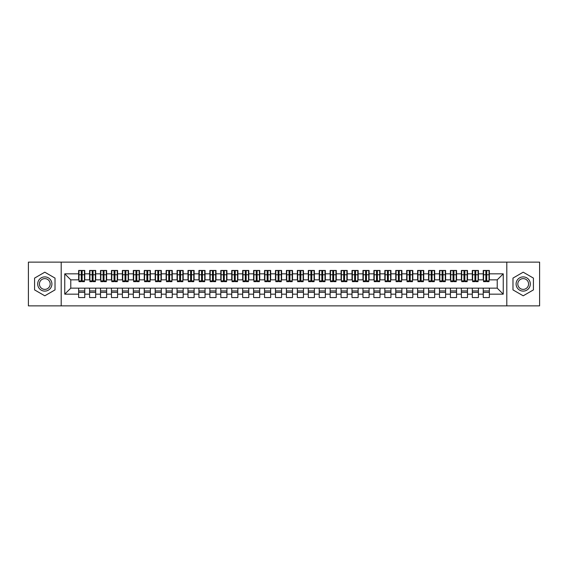 <?xml version="1.0" encoding="UTF-8"?>
<svg xmlns="http://www.w3.org/2000/svg" width="568" height="568" viewBox="0 0 568 568"><rect width="100%" height="100%" fill="white"/><g stroke="black" fill="none" stroke-linecap="round" stroke-linejoin="round"><path stroke-width="0.85" d="M506.798 305.868L539.6 305.868L539.6 262.132L506.798 262.132L506.798 305.868L61.202 305.868L61.202 262.132L28.4 262.132L28.4 305.868L61.202 305.868M485.853 277.056L486.733 277.056L485.853 277.056M489.353 290.944L483.233 290.944M483.233 292.364L489.353 292.364M474.919 277.056L475.792 277.056L474.919 277.056M478.419 290.944L472.299 290.944M472.299 292.364L478.419 292.364M463.985 277.056L464.858 277.056L463.985 277.056M467.485 290.944L461.365 290.944M461.365 292.364L467.485 292.364M453.051 277.056L453.924 277.056L453.051 277.056M456.551 290.944L450.424 290.944M450.424 292.364L456.551 292.364M442.117 277.056L442.99 277.056L442.117 277.056M445.617 290.944L439.49 290.944M439.49 292.364L445.617 292.364M431.183 277.056L432.056 277.056L431.183 277.056M434.683 290.944L428.556 290.944M428.556 292.364L434.683 292.364M420.249 277.056L421.122 277.056L420.249 277.056M423.749 290.944L417.622 290.944M417.622 292.364L423.749 292.364M409.315 277.056L410.188 277.056L409.315 277.056M412.808 290.944L406.688 290.944M406.688 292.364L412.808 292.364M398.381 277.056L399.254 277.056L398.381 277.056M401.874 290.944L395.754 290.944M395.754 292.364L401.874 292.364M387.44 277.056L388.32 277.056L387.44 277.056M390.94 290.944L384.82 290.944M384.82 292.364L390.94 292.364M376.506 277.056L377.386 277.056L376.506 277.056M380.006 290.944L373.886 290.944M373.886 292.364L380.006 292.364M365.572 277.056L366.445 277.056L365.572 277.056M369.072 290.944L362.952 290.944M362.952 292.364L369.072 292.364M354.638 277.056L355.511 277.056L354.638 277.056M358.138 290.944L352.011 290.944M352.011 292.364L358.138 292.364M343.704 277.056L344.577 277.056L343.704 277.056M347.204 290.944L341.077 290.944M341.077 292.364L347.204 292.364M332.77 277.056L333.643 277.056L332.77 277.056M336.27 290.944L330.143 290.944M330.143 292.364L336.27 292.364M321.836 277.056L322.709 277.056L321.836 277.056M325.336 290.944L319.209 290.944M319.209 292.364L325.336 292.364M310.902 277.056L311.775 277.056L310.902 277.056M314.395 290.944L308.275 290.944M308.275 292.364L314.395 292.364M299.968 277.056L300.841 277.056L299.968 277.056M303.461 290.944L297.341 290.944M297.341 292.364L303.461 292.364M289.027 277.056L289.907 277.056L289.027 277.056M292.527 290.944L286.407 290.944M286.407 292.364L292.527 292.364M278.093 277.056L278.973 277.056L278.093 277.056M281.593 290.944L275.473 290.944M275.473 292.364L281.593 292.364M267.159 277.056L268.032 277.056L267.159 277.056M270.659 290.944L264.539 290.944M264.539 292.364L270.659 292.364M256.225 277.056L257.098 277.056L256.225 277.056M259.725 290.944L253.605 290.944M253.605 292.364L259.725 292.364M245.291 277.056L246.164 277.056L245.291 277.056M248.791 290.944L242.664 290.944M242.664 292.364L248.791 292.364M234.357 277.056L235.23 277.056L234.357 277.056M237.857 290.944L231.73 290.944M231.73 292.364L237.857 292.364M223.423 277.056L224.296 277.056L223.423 277.056M226.923 290.944L220.796 290.944M220.796 292.364L226.923 292.364M212.489 277.056L213.362 277.056L212.489 277.056M215.989 290.944L209.862 290.944M209.862 292.364L215.989 292.364M201.555 277.056L202.428 277.056L201.555 277.056M205.048 290.944L198.928 290.944M198.928 292.364L205.048 292.364M190.614 277.056L191.494 277.056L190.614 277.056M194.114 290.944L187.994 290.944M187.994 292.364L194.114 292.364M179.68 277.056L180.56 277.056L179.68 277.056M183.18 290.944L177.06 290.944M177.06 292.364L183.18 292.364M168.746 277.056L169.619 277.056L168.746 277.056M172.246 290.944L166.126 290.944M166.126 292.364L172.246 292.364M157.812 277.056L158.685 277.056L157.812 277.056M161.312 290.944L155.192 290.944M155.192 292.364L161.312 292.364M146.878 277.056L147.751 277.056L146.878 277.056M150.378 290.944L144.251 290.944M144.251 292.364L150.378 292.364M135.944 277.056L136.817 277.056L135.944 277.056M139.444 290.944L133.317 290.944M133.317 292.364L139.444 292.364M125.01 277.056L125.883 277.056L125.01 277.056M128.51 290.944L122.383 290.944M122.383 292.364L128.51 292.364M114.076 277.056L114.949 277.056L114.076 277.056M117.576 290.944L111.449 290.944M111.449 292.364L117.576 292.364M103.142 277.056L104.015 277.056L103.142 277.056M106.635 290.944L100.515 290.944M100.515 292.364L106.635 292.364M92.208 277.056L93.081 277.056L92.208 277.056M95.701 290.944L89.581 290.944M89.581 292.364L95.701 292.364M506.798 262.132L61.202 262.132M78.973 279.846L70.773 279.846L64.759 273.833L64.759 294.167L78.647 294.167L78.647 297.561L84.767 297.561L84.767 294.167L89.581 294.167L89.581 297.561L95.701 297.561L95.701 294.167L100.515 294.167L100.515 297.561L106.635 297.561L106.635 294.167L111.449 294.167L111.449 297.561L117.576 297.561L117.576 294.167L122.383 294.167L122.383 297.561L128.51 297.561L128.51 294.167L133.317 294.167L133.317 297.561L139.444 297.561L139.444 294.167L144.251 294.167L144.251 297.561L150.378 297.561L150.378 294.167L155.192 294.167L155.192 297.561L161.312 297.561L161.312 294.167L166.126 294.167L166.126 297.561L172.246 297.561L172.246 294.167L177.06 294.167L177.06 297.561L183.18 297.561L183.18 294.167L187.994 294.167L187.994 297.561L194.114 297.561L194.114 294.167L198.928 294.167L198.928 297.561L205.048 297.561L205.048 294.167L209.862 294.167L209.862 297.561L215.989 297.561L215.989 294.167L220.796 294.167L220.796 297.561L226.923 297.561L226.923 294.167L231.73 294.167L231.73 297.561L237.857 297.561L237.857 294.167L242.664 294.167L242.664 297.561L248.791 297.561L248.791 294.167L253.605 294.167L253.605 297.561L259.725 297.561L259.725 294.167L264.539 294.167L264.539 297.561L270.659 297.561L270.659 294.167L275.473 294.167L275.473 297.561L281.593 297.561L281.593 294.167L286.407 294.167L286.407 297.561L292.527 297.561L292.527 294.167L297.341 294.167L297.341 297.561L303.461 297.561L303.461 294.167L308.275 294.167L308.275 297.561L314.395 297.561L314.395 294.167L319.209 294.167L319.209 297.561L325.336 297.561L325.336 294.167L330.143 294.167L330.143 297.561L336.27 297.561L336.27 294.167L341.077 294.167L341.077 297.561L347.204 297.561L347.204 294.167L352.011 294.167L352.011 297.561L358.138 297.561L358.138 294.167L362.952 294.167L362.952 297.561L369.072 297.561L369.072 294.167L373.886 294.167L373.886 297.561L380.006 297.561L380.006 294.167L384.82 294.167L384.82 297.561L390.94 297.561L390.94 294.167L395.754 294.167L395.754 297.561L401.874 297.561L401.874 294.167L406.688 294.167L406.688 297.561L412.808 297.561L412.808 294.167L417.622 294.167L417.622 297.561L423.749 297.561L423.749 294.167L428.556 294.167L428.556 297.561L434.683 297.561L434.683 294.167L439.49 294.167L439.49 297.561L445.617 297.561L445.617 294.167L450.424 294.167L450.424 297.561L456.551 297.561L456.551 294.167L461.365 294.167L461.365 297.561L467.485 297.561L467.485 294.167L472.299 294.167L472.299 297.561L478.419 297.561L478.419 294.167L483.233 294.167L483.233 297.561L489.353 297.561L489.353 288.154L497.227 288.154L497.227 279.846L489.027 279.846M64.759 273.833L78.647 273.833L78.647 279.846M497.227 279.846L503.241 273.833L489.353 273.833L489.353 270.439L483.233 270.439L483.233 273.833L478.419 273.833L478.419 270.439L472.299 270.439L472.299 273.833L467.485 273.833L467.485 270.439L461.365 270.439L461.365 273.833L456.551 273.833L456.551 270.439L450.424 270.439L450.424 273.833L445.617 273.833L445.617 270.439L439.49 270.439L439.49 273.833L434.683 273.833L434.683 270.439L428.556 270.439L428.556 273.833L423.749 273.833L423.749 270.439L417.622 270.439L417.622 273.833L412.808 273.833L412.808 270.439L406.688 270.439L406.688 273.833L401.874 273.833L401.874 270.439L395.754 270.439L395.754 273.833L390.94 273.833L390.94 270.439L384.82 270.439L384.82 273.833L380.006 273.833L380.006 270.439L373.886 270.439L373.886 273.833L369.072 273.833L369.072 270.439L362.952 270.439L362.952 273.833L358.138 273.833L358.138 270.439L352.011 270.439L352.011 273.833L347.204 273.833L347.204 270.439L341.077 270.439L341.077 273.833L336.27 273.833L336.27 270.439L330.143 270.439L330.143 273.833L325.336 273.833L325.336 270.439L319.209 270.439L319.209 273.833L314.395 273.833L314.395 270.439L308.275 270.439L308.275 273.833L303.461 273.833L303.461 270.439L297.341 270.439L297.341 273.833L292.527 273.833L292.527 270.439L286.407 270.439L286.407 273.833L281.593 273.833L281.593 270.439L275.473 270.439L275.473 273.833L270.659 273.833L270.659 270.439L264.539 270.439L264.539 273.833L259.725 273.833L259.725 270.439L253.605 270.439L253.605 273.833L248.791 273.833L248.791 270.439L242.664 270.439L242.664 273.833L237.857 273.833L237.857 270.439L231.73 270.439L231.73 273.833L226.923 273.833L226.923 270.439L220.796 270.439L220.796 273.833L215.989 273.833L215.989 270.439L209.862 270.439L209.862 273.833L205.048 273.833L205.048 270.439L198.928 270.439L198.928 273.833L194.114 273.833L194.114 270.439L187.994 270.439L187.994 273.833L183.18 273.833L183.18 270.439L177.06 270.439L177.06 273.833L172.246 273.833L172.246 270.439L166.126 270.439L166.126 273.833L161.312 273.833L161.312 270.439L155.192 270.439L155.192 273.833L150.378 273.833L150.378 270.439L144.251 270.439L144.251 273.833L139.444 273.833L139.444 270.439L133.317 270.439L133.317 273.833L128.51 273.833L128.51 270.439L122.383 270.439L122.383 273.833L117.576 273.833L117.576 270.439L111.449 270.439L111.449 273.833L106.635 273.833L106.635 270.439L100.515 270.439L100.515 273.833L95.701 273.833L95.701 270.439L89.581 270.439L89.581 273.833L84.767 273.833L84.767 270.439L78.647 270.439L78.647 273.833M503.241 273.833L503.241 294.167L489.353 294.167M478.419 294.167L478.419 288.154L489.353 288.154M483.233 294.167L483.233 288.154M489.353 273.833L489.353 279.846M467.485 294.167L467.485 288.154L478.419 288.154M472.299 294.167L472.299 288.154M483.233 273.833L483.233 279.846L478.093 279.846M478.419 273.833L478.419 279.846M456.551 294.167L456.551 288.154L467.485 288.154M461.365 294.167L461.365 288.154M472.299 273.833L472.299 279.846L467.159 279.846M467.485 273.833L467.485 279.846M445.617 294.167L445.617 288.154L456.551 288.154M450.424 294.167L450.424 288.154M461.365 273.833L461.365 279.846L456.225 279.846M456.551 273.833L456.551 279.846M434.683 294.167L434.683 288.154L445.617 288.154M439.49 294.167L439.49 288.154M450.424 273.833L450.424 279.846L445.291 279.846M445.617 273.833L445.617 279.846M423.749 294.167L423.749 288.154L434.683 288.154M428.556 294.167L428.556 288.154M439.49 273.833L439.49 279.846L434.35 279.846M434.683 273.833L434.683 279.846M412.808 294.167L412.808 288.154L423.749 288.154M417.622 294.167L417.622 288.154M428.556 273.833L428.556 279.846L423.416 279.846M423.749 273.833L423.749 279.846M401.874 294.167L401.874 288.154L412.808 288.154M406.688 294.167L406.688 288.154M417.622 273.833L417.622 279.846L412.482 279.846M412.808 273.833L412.808 279.846M390.94 294.167L390.94 288.154L401.874 288.154M395.754 294.167L395.754 288.154M406.688 273.833L406.688 279.846L401.548 279.846M401.874 273.833L401.874 279.846M380.006 294.167L380.006 288.154L390.94 288.154M384.82 294.167L384.82 288.154M395.754 273.833L395.754 279.846L390.614 279.846M390.94 273.833L390.94 279.846M369.072 294.167L369.072 288.154L380.006 288.154M373.886 294.167L373.886 288.154M384.82 273.833L384.82 279.846L379.68 279.846M380.006 273.833L380.006 279.846M358.138 294.167L358.138 288.154L369.072 288.154M362.952 294.167L362.952 288.154M373.886 273.833L373.886 279.846L368.746 279.846M369.072 273.833L369.072 279.846M347.204 294.167L347.204 288.154L358.138 288.154M352.011 294.167L352.011 288.154M362.952 273.833L362.952 279.846L357.812 279.846M358.138 273.833L358.138 279.846M336.27 294.167L336.27 288.154L347.204 288.154M341.077 294.167L341.077 288.154M352.011 273.833L352.011 279.846L346.878 279.846M347.204 273.833L347.204 279.846M325.336 294.167L325.336 288.154L336.27 288.154M330.143 294.167L330.143 288.154M341.077 273.833L341.077 279.846L335.944 279.846M336.27 273.833L336.27 279.846M314.395 294.167L314.395 288.154L325.336 288.154M319.209 294.167L319.209 288.154M330.143 273.833L330.143 279.846L325.002 279.846M325.336 273.833L325.336 279.846M303.461 294.167L303.461 288.154L314.395 288.154M308.275 294.167L308.275 288.154M319.209 273.833L319.209 279.846L314.069 279.846M314.395 273.833L314.395 279.846M292.527 294.167L292.527 288.154L303.461 288.154M297.341 294.167L297.341 288.154M308.275 273.833L308.275 279.846L303.135 279.846M303.461 273.833L303.461 279.846M281.593 294.167L281.593 288.154L292.527 288.154M286.407 294.167L286.407 288.154M297.341 273.833L297.341 279.846L292.2 279.846M292.527 273.833L292.527 279.846M270.659 294.167L270.659 288.154L281.593 288.154M275.473 294.167L275.473 288.154M286.407 273.833L286.407 279.846L281.266 279.846M281.593 273.833L281.593 279.846M259.725 294.167L259.725 288.154L270.659 288.154M264.539 294.167L264.539 288.154M275.473 273.833L275.473 279.846L270.332 279.846M270.659 273.833L270.659 279.846M248.791 294.167L248.791 288.154L259.725 288.154M253.605 294.167L253.605 288.154M264.539 273.833L264.539 279.846L259.399 279.846M259.725 273.833L259.725 279.846M237.857 294.167L237.857 288.154L248.791 288.154M242.664 294.167L242.664 288.154M253.605 273.833L253.605 279.846L248.464 279.846M248.791 273.833L248.791 279.846M226.923 294.167L226.923 288.154L237.857 288.154M231.73 294.167L231.73 288.154M242.664 273.833L242.664 279.846L237.53 279.846M237.857 273.833L237.857 279.846M215.989 294.167L215.989 288.154L226.923 288.154M220.796 294.167L220.796 288.154M231.73 273.833L231.73 279.846L226.589 279.846M226.923 273.833L226.923 279.846M205.048 294.167L205.048 288.154L215.989 288.154M209.862 294.167L209.862 288.154M220.796 273.833L220.796 279.846L215.655 279.846M215.989 273.833L215.989 279.846M194.114 294.167L194.114 288.154L205.048 288.154M198.928 294.167L198.928 288.154M209.862 273.833L209.862 279.846L204.721 279.846M205.048 273.833L205.048 279.846M183.18 294.167L183.18 288.154L194.114 288.154M187.994 294.167L187.994 288.154M198.928 273.833L198.928 279.846L193.787 279.846M194.114 273.833L194.114 279.846M172.246 294.167L172.246 288.154L183.18 288.154M177.06 294.167L177.06 288.154M187.994 273.833L187.994 279.846L182.853 279.846M183.18 273.833L183.18 279.846M161.312 294.167L161.312 288.154L172.246 288.154M166.126 294.167L166.126 288.154M177.06 273.833L177.06 279.846L171.919 279.846M172.246 273.833L172.246 279.846M150.378 294.167L150.378 288.154L161.312 288.154M155.192 294.167L155.192 288.154M166.126 273.833L166.126 279.846L160.985 279.846M161.312 273.833L161.312 279.846M139.444 294.167L139.444 288.154L150.378 288.154M144.251 294.167L144.251 288.154M155.192 273.833L155.192 279.846L150.051 279.846M150.378 273.833L150.378 279.846M128.51 294.167L128.51 288.154L139.444 288.154M133.317 294.167L133.317 288.154M144.251 273.833L144.251 279.846L139.117 279.846M139.444 273.833L139.444 279.846M117.576 294.167L117.576 288.154L128.51 288.154M122.383 294.167L122.383 288.154M133.317 273.833L133.317 279.846L128.176 279.846M128.51 273.833L128.51 279.846M106.635 294.167L106.635 288.154L117.576 288.154M111.449 294.167L111.449 288.154M122.383 273.833L122.383 279.846L117.242 279.846M117.576 273.833L117.576 279.846M95.701 294.167L95.701 288.154L106.635 288.154M100.515 294.167L100.515 288.154M111.449 273.833L111.449 279.846L106.308 279.846M106.635 273.833L106.635 279.846M84.767 294.167L84.767 288.154L95.701 288.154M89.581 294.167L89.581 288.154M100.515 273.833L100.515 279.846L95.374 279.846M95.701 273.833L95.701 279.846M81.267 277.056L82.147 277.056L81.267 277.056M84.767 290.944L78.647 290.944M78.647 292.364L84.767 292.364M64.759 294.167L70.773 288.154L84.767 288.154M78.647 294.167L78.647 288.154M89.581 273.833L89.581 279.846L84.44 279.846M84.767 273.833L84.767 279.846M55.025 278.1L44.801 272.193L34.577 278.1L34.577 289.9L44.801 295.807L55.025 289.9L55.025 278.1L55.025 289.9L44.801 295.807L34.577 289.9L34.577 278.1L44.801 272.193L55.025 278.1M512.975 278.1L512.975 289.9L523.199 295.807L533.423 289.9L533.423 278.1L523.199 272.193L512.975 278.1L523.199 272.193L533.423 278.1L533.423 289.9L523.199 295.807L512.975 289.9L512.975 278.1M70.773 279.846L70.773 288.154M503.241 294.167L497.227 288.154M78.973 270.553L84.44 270.553L78.973 270.553L78.973 281.65L81.267 281.65L81.267 270.595L84.44 270.609L84.44 281.65L82.147 281.65L82.147 270.609M81.267 272.015L82.147 272.015M81.267 280.727L82.147 280.727M82.147 279.357L81.267 279.357M81.267 278.817L82.147 278.817M89.907 270.553L95.374 270.553L89.907 270.553L89.907 281.65L92.208 281.65L92.208 270.595L95.374 270.609L95.374 281.65L93.081 281.65L93.081 270.609M92.208 272.015L93.081 272.015M92.208 280.727L93.081 280.727M93.081 279.357L92.208 279.357M92.208 278.817L93.081 278.817M100.841 270.553L106.308 270.553L100.841 270.553L100.841 281.65L103.142 281.65L103.142 270.595L106.308 270.609L106.308 281.65L104.015 281.65L104.015 270.609M103.142 272.015L104.015 272.015M103.142 280.727L104.015 280.727M104.015 279.357L103.142 279.357M103.142 278.817L104.015 278.817M111.775 270.553L117.242 270.553L111.775 270.553L111.775 281.65L114.076 281.65L114.076 270.595L117.242 270.609L117.242 281.65L114.949 281.65L114.949 270.609M114.076 272.015L114.949 272.015M114.076 280.727L114.949 280.727M114.949 279.357L114.076 279.357M114.076 278.817L114.949 278.817M122.709 270.553L128.176 270.553L122.709 270.553L122.709 281.65L125.01 281.65L125.01 270.595L128.176 270.609L128.176 281.65L125.883 281.65L125.883 270.609M125.01 272.015L125.883 272.015M125.01 280.727L125.883 280.727M125.883 279.357L125.01 279.357M125.01 278.817L125.883 278.817M44.801 276.893A7.107 7.107 0 0 0 37.694 284A7.107 7.107 0 0 0 44.801 291.107A7.107 7.107 0 0 0 51.908 284A7.107 7.107 0 0 0 44.801 276.893M44.801 278.618A5.382 5.382 0 0 0 39.419 284A5.382 5.382 0 0 0 44.801 289.382A5.382 5.382 0 0 0 50.183 284A5.382 5.382 0 0 0 44.801 278.618M523.199 276.893A7.107 7.107 0 0 0 516.092 284A7.107 7.107 0 0 0 523.199 291.107A7.107 7.107 0 0 0 530.306 284A7.107 7.107 0 0 0 523.199 276.893M523.199 278.618A5.382 5.382 0 0 0 517.817 284A5.382 5.382 0 0 0 523.199 289.382A5.382 5.382 0 0 0 528.581 284A5.382 5.382 0 0 0 523.199 278.618M133.65 270.553L139.117 270.553L133.65 270.553L133.65 281.65L135.944 281.65L135.944 270.595L139.117 270.609L139.117 281.65L136.817 281.65L136.817 270.609M135.944 272.015L136.817 272.015M135.944 280.727L136.817 280.727M136.817 279.357L135.944 279.357M135.944 278.817L136.817 278.817M144.584 270.553L150.051 270.553L144.584 270.553L144.584 281.65L146.878 281.65L146.878 270.595L150.051 270.609L150.051 281.65L147.751 281.65L147.751 270.609M146.878 272.015L147.751 272.015M146.878 280.727L147.751 280.727M147.751 279.357L146.878 279.357M146.878 278.817L147.751 278.817M155.518 270.553L160.985 270.553L155.518 270.553L155.518 281.65L157.812 281.65L157.812 270.595L160.985 270.609L160.985 281.65L158.685 281.65L158.685 270.609M157.812 272.015L158.685 272.015M157.812 280.727L158.685 280.727M158.685 279.357L157.812 279.357M157.812 278.817L158.685 278.817M166.452 270.553L171.919 270.553L166.452 270.553L166.452 281.65L168.746 281.65L168.746 270.595L171.919 270.609L171.919 281.65L169.619 281.65L169.619 270.609M168.746 272.015L169.619 272.015M168.746 280.727L169.619 280.727M169.619 279.357L168.746 279.357M168.746 278.817L169.619 278.817M177.386 270.553L182.853 270.553L177.386 270.553L177.386 281.65L179.68 281.65L179.68 270.595L182.853 270.609L182.853 281.65L180.56 281.65L180.56 270.609M179.68 272.015L180.56 272.015M179.68 280.727L180.56 280.727M180.56 279.357L179.68 279.357M179.68 278.817L180.56 278.817M188.32 270.553L193.787 270.553L188.32 270.553L188.32 281.65L190.614 281.65L190.614 270.595L193.787 270.609L193.787 281.65L191.494 281.65L191.494 270.609M190.614 272.015L191.494 272.015M190.614 280.727L191.494 280.727M191.494 279.357L190.614 279.357M190.614 278.817L191.494 278.817M199.254 270.553L204.721 270.553L199.254 270.553L199.254 281.65L201.555 281.65L201.555 270.595L204.721 270.609L204.721 281.65L202.428 281.65L202.428 270.609M201.555 272.015L202.428 272.015M201.555 280.727L202.428 280.727M202.428 279.357L201.555 279.357M201.555 278.817L202.428 278.817M210.188 270.553L215.655 270.553L210.188 270.553L210.188 281.65L212.489 281.65L212.489 270.595L215.655 270.609L215.655 281.65L213.362 281.65L213.362 270.609M212.489 272.015L213.362 272.015M212.489 280.727L213.362 280.727M213.362 279.357L212.489 279.357M212.489 278.817L213.362 278.817M221.122 270.553L226.589 270.553L221.122 270.553L221.122 281.65L223.423 281.65L223.423 270.595L226.589 270.609L226.589 281.65L224.296 281.65L224.296 270.609M223.423 272.015L224.296 272.015M223.423 280.727L224.296 280.727M224.296 279.357L223.423 279.357M223.423 278.817L224.296 278.817M232.056 270.553L237.53 270.553L232.056 270.553L232.056 281.65L234.357 281.65L234.357 270.595L237.53 270.609L237.53 281.65L235.23 281.65L235.23 270.609M234.357 272.015L235.23 272.015M234.357 280.727L235.23 280.727M235.23 279.357L234.357 279.357M234.357 278.817L235.23 278.817M242.997 270.553L248.464 270.553L242.997 270.553L242.997 281.65L245.291 281.65L245.291 270.595L248.464 270.609L248.464 281.65L246.164 281.65L246.164 270.609M245.291 272.015L246.164 272.015M245.291 280.727L246.164 280.727M246.164 279.357L245.291 279.357M245.291 278.817L246.164 278.817M253.931 270.553L259.399 270.553L253.931 270.553L253.931 281.65L256.225 281.65L256.225 270.595L259.399 270.609L259.399 281.65L257.098 281.65L257.098 270.609M256.225 272.015L257.098 272.015M256.225 280.727L257.098 280.727M257.098 279.357L256.225 279.357M256.225 278.817L257.098 278.817M264.865 270.553L270.332 270.553L264.865 270.553L264.865 281.65L267.159 281.65L267.159 270.595L270.332 270.609L270.332 281.65L268.032 281.65L268.032 270.609M267.159 272.015L268.032 272.015M267.159 280.727L268.032 280.727M268.032 279.357L267.159 279.357M267.159 278.817L268.032 278.817M275.799 270.553L281.266 270.553L275.799 270.553L275.799 281.65L278.093 281.65L278.093 270.595L281.266 270.609L281.266 281.65L278.973 281.65L278.973 270.609M278.093 272.015L278.973 272.015M278.093 280.727L278.973 280.727M278.973 279.357L278.093 279.357M278.093 278.817L278.973 278.817M286.733 270.553L292.2 270.553L286.733 270.553L286.733 281.65L289.027 281.65L289.027 270.595L292.2 270.609L292.2 281.65L289.907 281.65L289.907 270.609M289.027 272.015L289.907 272.015M289.027 280.727L289.907 280.727M289.907 279.357L289.027 279.357M289.027 278.817L289.907 278.817M297.667 270.553L303.135 270.553L297.667 270.553L297.667 281.65L299.968 281.65L299.968 270.595L303.135 270.609L303.135 281.65L300.841 281.65L300.841 270.609M299.968 272.015L300.841 272.015M299.968 280.727L300.841 280.727M300.841 279.357L299.968 279.357M299.968 278.817L300.841 278.817M308.601 270.553L314.069 270.553L308.601 270.553L308.601 281.65L310.902 281.65L310.902 270.595L314.069 270.609L314.069 281.65L311.775 281.65L311.775 270.609M310.902 272.015L311.775 272.015M310.902 280.727L311.775 280.727M311.775 279.357L310.902 279.357M310.902 278.817L311.775 278.817M319.536 270.553L325.002 270.553L319.536 270.553L319.536 281.65L321.836 281.65L321.836 270.595L325.002 270.609L325.002 281.65L322.709 281.65L322.709 270.609M321.836 272.015L322.709 272.015M321.836 280.727L322.709 280.727M322.709 279.357L321.836 279.357M321.836 278.817L322.709 278.817M330.469 270.553L335.944 270.553L330.469 270.553L330.469 281.65L332.77 281.65L332.77 270.595L335.944 270.609L335.944 281.65L333.643 281.65L333.643 270.609M332.77 272.015L333.643 272.015M332.77 280.727L333.643 280.727M333.643 279.357L332.77 279.357M332.77 278.817L333.643 278.817M341.411 270.553L346.878 270.553L341.411 270.553L341.411 281.65L343.704 281.65L343.704 270.595L346.878 270.609L346.878 281.65L344.577 281.65L344.577 270.609M343.704 272.015L344.577 272.015M343.704 280.727L344.577 280.727M344.577 279.357L343.704 279.357M343.704 278.817L344.577 278.817M352.345 270.553L357.812 270.553L352.345 270.553L352.345 281.65L354.638 281.65L354.638 270.595L357.812 270.609L357.812 281.65L355.511 281.65L355.511 270.609M354.638 272.015L355.511 272.015M354.638 280.727L355.511 280.727M355.511 279.357L354.638 279.357M354.638 278.817L355.511 278.817M363.279 270.553L368.746 270.553L363.279 270.553L363.279 281.65L365.572 281.65L365.572 270.595L368.746 270.609L368.746 281.65L366.445 281.65L366.445 270.609M365.572 272.015L366.445 272.015M365.572 280.727L366.445 280.727M366.445 279.357L365.572 279.357M365.572 278.817L366.445 278.817M374.213 270.553L379.68 270.553L374.213 270.553L374.213 281.65L376.506 281.65L376.506 270.595L379.68 270.609L379.68 281.65L377.386 281.65L377.386 270.609M376.506 272.015L377.386 272.015M376.506 280.727L377.386 280.727M377.386 279.357L376.506 279.357M376.506 278.817L377.386 278.817M385.147 270.553L390.614 270.553L385.147 270.553L385.147 281.65L387.44 281.65L387.44 270.595L390.614 270.609L390.614 281.65L388.32 281.65L388.32 270.609M387.44 272.015L388.32 272.015M387.44 280.727L388.32 280.727M388.32 279.357L387.44 279.357M387.44 278.817L388.32 278.817M396.081 270.553L401.548 270.553L396.081 270.553L396.081 281.65L398.381 281.65L398.381 270.595L401.548 270.609L401.548 281.65L399.254 281.65L399.254 270.609M398.381 272.015L399.254 272.015M398.381 280.727L399.254 280.727M399.254 279.357L398.381 279.357M398.381 278.817L399.254 278.817M407.015 270.553L412.482 270.553L407.015 270.553L407.015 281.65L409.315 281.65L409.315 270.595L412.482 270.609L412.482 281.65L410.188 281.65L410.188 270.609M409.315 272.015L410.188 272.015M409.315 280.727L410.188 280.727M410.188 279.357L409.315 279.357M409.315 278.817L410.188 278.817M417.949 270.553L423.416 270.553L417.949 270.553L417.949 281.65L420.249 281.65L420.249 270.595L423.416 270.609L423.416 281.65L421.122 281.65L421.122 270.609M420.249 272.015L421.122 272.015M420.249 280.727L421.122 280.727M421.122 279.357L420.249 279.357M420.249 278.817L421.122 278.817M428.883 270.553L434.35 270.553L428.883 270.553L428.883 281.65L431.183 281.65L431.183 270.595L434.35 270.609L434.35 281.65L432.056 281.65L432.056 270.609M431.183 272.015L432.056 272.015M431.183 280.727L432.056 280.727M432.056 279.357L431.183 279.357M431.183 278.817L432.056 278.817M439.824 270.553L445.291 270.553L439.824 270.553L439.824 281.65L442.117 281.65L442.117 270.595L445.291 270.609L445.291 281.65L442.99 281.65L442.99 270.609M442.117 272.015L442.99 272.015M442.117 280.727L442.99 280.727M442.99 279.357L442.117 279.357M442.117 278.817L442.99 278.817M450.758 270.553L456.225 270.553L450.758 270.553L450.758 281.65L453.051 281.65L453.051 270.595L456.225 270.609L456.225 281.65L453.924 281.65L453.924 270.609M453.051 272.015L453.924 272.015M453.051 280.727L453.924 280.727M453.924 279.357L453.051 279.357M453.051 278.817L453.924 278.817M461.692 270.553L467.159 270.553L461.692 270.553L461.692 281.65L463.985 281.65L463.985 270.595L467.159 270.609L467.159 281.65L464.858 281.65L464.858 270.609M463.985 272.015L464.858 272.015M463.985 280.727L464.858 280.727M464.858 279.357L463.985 279.357M463.985 278.817L464.858 278.817M472.626 270.553L478.093 270.553L472.626 270.553L472.626 281.65L474.919 281.65L474.919 270.595L478.093 270.609L478.093 281.65L475.792 281.65L475.792 270.609M474.919 272.015L475.792 272.015M474.919 280.727L475.792 280.727M475.792 279.357L474.919 279.357M474.919 278.817L475.792 278.817M483.56 270.553L489.027 270.553L483.56 270.553L483.56 281.65L485.853 281.65L485.853 270.595L489.027 270.609L489.027 281.65L486.733 281.65L486.733 270.609M485.853 272.015L486.733 272.015M485.853 280.727L486.733 280.727M486.733 279.357L485.853 279.357M485.853 278.817L486.733 278.817M78.973 270.609L81.267 270.609M82.147 280.897L84.44 280.897M82.147 274.742L84.44 274.742M78.973 280.897L81.267 280.897M78.973 274.742L81.267 274.742M81.267 276.226L82.147 276.226M81.267 272.299L82.147 272.299M89.907 270.609L92.208 270.609M93.081 280.897L95.374 280.897M93.081 274.742L95.374 274.742M89.907 280.897L92.208 280.897M89.907 274.742L92.208 274.742M92.208 276.226L93.081 276.226M92.208 272.299L93.081 272.299M100.841 270.609L103.142 270.609M104.015 280.897L106.308 280.897M104.015 274.742L106.308 274.742M100.841 280.897L103.142 280.897M100.841 274.742L103.142 274.742M103.142 276.226L104.015 276.226M103.142 272.299L104.015 272.299M111.775 270.609L114.076 270.609M114.949 280.897L117.242 280.897M114.949 274.742L117.242 274.742M111.775 280.897L114.076 280.897M111.775 274.742L114.076 274.742M114.076 276.226L114.949 276.226M114.076 272.299L114.949 272.299M122.709 270.609L125.01 270.609M125.883 280.897L128.176 280.897M125.883 274.742L128.176 274.742M122.709 280.897L125.01 280.897M122.709 274.742L125.01 274.742M125.01 276.226L125.883 276.226M125.01 272.299L125.883 272.299M133.65 270.609L135.944 270.609M136.817 280.897L139.117 280.897M136.817 274.742L139.117 274.742M133.65 280.897L135.944 280.897M133.65 274.742L135.944 274.742M135.944 276.226L136.817 276.226M135.944 272.299L136.817 272.299M144.584 270.609L146.878 270.609M147.751 280.897L150.051 280.897M147.751 274.742L150.051 274.742M144.584 280.897L146.878 280.897M144.584 274.742L146.878 274.742M146.878 276.226L147.751 276.226M146.878 272.299L147.751 272.299M155.518 270.609L157.812 270.609M158.685 280.897L160.985 280.897M158.685 274.742L160.985 274.742M155.518 280.897L157.812 280.897M155.518 274.742L157.812 274.742M157.812 276.226L158.685 276.226M157.812 272.299L158.685 272.299M166.452 270.609L168.746 270.609M169.619 280.897L171.919 280.897M169.619 274.742L171.919 274.742M166.452 280.897L168.746 280.897M166.452 274.742L168.746 274.742M168.746 276.226L169.619 276.226M168.746 272.299L169.619 272.299M177.386 270.609L179.68 270.609M180.56 280.897L182.853 280.897M180.56 274.742L182.853 274.742M177.386 280.897L179.68 280.897M177.386 274.742L179.68 274.742M179.68 276.226L180.56 276.226M179.68 272.299L180.56 272.299M188.32 270.609L190.614 270.609M191.494 280.897L193.787 280.897M191.494 274.742L193.787 274.742M188.32 280.897L190.614 280.897M188.32 274.742L190.614 274.742M190.614 276.226L191.494 276.226M190.614 272.299L191.494 272.299M199.254 270.609L201.555 270.609M202.428 280.897L204.721 280.897M202.428 274.742L204.721 274.742M199.254 280.897L201.555 280.897M199.254 274.742L201.555 274.742M201.555 276.226L202.428 276.226M201.555 272.299L202.428 272.299M210.188 270.609L212.489 270.609M213.362 280.897L215.655 280.897M213.362 274.742L215.655 274.742M210.188 280.897L212.489 280.897M210.188 274.742L212.489 274.742M212.489 276.226L213.362 276.226M212.489 272.299L213.362 272.299M221.122 270.609L223.423 270.609M224.296 280.897L226.589 280.897M224.296 274.742L226.589 274.742M221.122 280.897L223.423 280.897M221.122 274.742L223.423 274.742M223.423 276.226L224.296 276.226M223.423 272.299L224.296 272.299M232.056 270.609L234.357 270.609M235.23 280.897L237.53 280.897M235.23 274.742L237.53 274.742M232.056 280.897L234.357 280.897M232.056 274.742L234.357 274.742M234.357 276.226L235.23 276.226M234.357 272.299L235.23 272.299M242.997 270.609L245.291 270.609M246.164 280.897L248.464 280.897M246.164 274.742L248.464 274.742M242.997 280.897L245.291 280.897M242.997 274.742L245.291 274.742M245.291 276.226L246.164 276.226M245.291 272.299L246.164 272.299M253.931 270.609L256.225 270.609M257.098 280.897L259.399 280.897M257.098 274.742L259.399 274.742M253.931 280.897L256.225 280.897M253.931 274.742L256.225 274.742M256.225 276.226L257.098 276.226M256.225 272.299L257.098 272.299M264.865 270.609L267.159 270.609M268.032 280.897L270.332 280.897M268.032 274.742L270.332 274.742M264.865 280.897L267.159 280.897M264.865 274.742L267.159 274.742M267.159 276.226L268.032 276.226M267.159 272.299L268.032 272.299M275.799 270.609L278.093 270.609M278.973 280.897L281.266 280.897M278.973 274.742L281.266 274.742M275.799 280.897L278.093 280.897M275.799 274.742L278.093 274.742M278.093 276.226L278.973 276.226M278.093 272.299L278.973 272.299M286.733 270.609L289.027 270.609M289.907 280.897L292.2 280.897M289.907 274.742L292.2 274.742M286.733 280.897L289.027 280.897M286.733 274.742L289.027 274.742M289.027 276.226L289.907 276.226M289.027 272.299L289.907 272.299M297.667 270.609L299.968 270.609M300.841 280.897L303.135 280.897M300.841 274.742L303.135 274.742M297.667 280.897L299.968 280.897M297.667 274.742L299.968 274.742M299.968 276.226L300.841 276.226M299.968 272.299L300.841 272.299M308.601 270.609L310.902 270.609M311.775 280.897L314.069 280.897M311.775 274.742L314.069 274.742M308.601 280.897L310.902 280.897M308.601 274.742L310.902 274.742M310.902 276.226L311.775 276.226M310.902 272.299L311.775 272.299M319.536 270.609L321.836 270.609M322.709 280.897L325.002 280.897M322.709 274.742L325.002 274.742M319.536 280.897L321.836 280.897M319.536 274.742L321.836 274.742M321.836 276.226L322.709 276.226M321.836 272.299L322.709 272.299M330.469 270.609L332.77 270.609M333.643 280.897L335.944 280.897M333.643 274.742L335.944 274.742M330.469 280.897L332.77 280.897M330.469 274.742L332.77 274.742M332.77 276.226L333.643 276.226M332.77 272.299L333.643 272.299M341.411 270.609L343.704 270.609M344.577 280.897L346.878 280.897M344.577 274.742L346.878 274.742M341.411 280.897L343.704 280.897M341.411 274.742L343.704 274.742M343.704 276.226L344.577 276.226M343.704 272.299L344.577 272.299M352.345 270.609L354.638 270.609M355.511 280.897L357.812 280.897M355.511 274.742L357.812 274.742M352.345 280.897L354.638 280.897M352.345 274.742L354.638 274.742M354.638 276.226L355.511 276.226M354.638 272.299L355.511 272.299M363.279 270.609L365.572 270.609M366.445 280.897L368.746 280.897M366.445 274.742L368.746 274.742M363.279 280.897L365.572 280.897M363.279 274.742L365.572 274.742M365.572 276.226L366.445 276.226M365.572 272.299L366.445 272.299M374.213 270.609L376.506 270.609M377.386 280.897L379.68 280.897M377.386 274.742L379.68 274.742M374.213 280.897L376.506 280.897M374.213 274.742L376.506 274.742M376.506 276.226L377.386 276.226M376.506 272.299L377.386 272.299M385.147 270.609L387.44 270.609M388.32 280.897L390.614 280.897M388.32 274.742L390.614 274.742M385.147 280.897L387.44 280.897M385.147 274.742L387.44 274.742M387.44 276.226L388.32 276.226M387.44 272.299L388.32 272.299M396.081 270.609L398.381 270.609M399.254 280.897L401.548 280.897M399.254 274.742L401.548 274.742M396.081 280.897L398.381 280.897M396.081 274.742L398.381 274.742M398.381 276.226L399.254 276.226M398.381 272.299L399.254 272.299M407.015 270.609L409.315 270.609M410.188 280.897L412.482 280.897M410.188 274.742L412.482 274.742M407.015 280.897L409.315 280.897M407.015 274.742L409.315 274.742M409.315 276.226L410.188 276.226M409.315 272.299L410.188 272.299M417.949 270.609L420.249 270.609M421.122 280.897L423.416 280.897M421.122 274.742L423.416 274.742M417.949 280.897L420.249 280.897M417.949 274.742L420.249 274.742M420.249 276.226L421.122 276.226M420.249 272.299L421.122 272.299M428.883 270.609L431.183 270.609M432.056 280.897L434.35 280.897M432.056 274.742L434.35 274.742M428.883 280.897L431.183 280.897M428.883 274.742L431.183 274.742M431.183 276.226L432.056 276.226M431.183 272.299L432.056 272.299M439.824 270.609L442.117 270.609M442.99 280.897L445.291 280.897M442.99 274.742L445.291 274.742M439.824 280.897L442.117 280.897M439.824 274.742L442.117 274.742M442.117 276.226L442.99 276.226M442.117 272.299L442.99 272.299M450.758 270.609L453.051 270.609M453.924 280.897L456.225 280.897M453.924 274.742L456.225 274.742M450.758 280.897L453.051 280.897M450.758 274.742L453.051 274.742M453.051 276.226L453.924 276.226M453.051 272.299L453.924 272.299M461.692 270.609L463.985 270.609M464.858 280.897L467.159 280.897M464.858 274.742L467.159 274.742M461.692 280.897L463.985 280.897M461.692 274.742L463.985 274.742M463.985 276.226L464.858 276.226M463.985 272.299L464.858 272.299M472.626 270.609L474.919 270.609M475.792 280.897L478.093 280.897M475.792 274.742L478.093 274.742M472.626 280.897L474.919 280.897M472.626 274.742L474.919 274.742M474.919 276.226L475.792 276.226M474.919 272.299L475.792 272.299M483.56 270.609L485.853 270.609M486.733 280.897L489.027 280.897M486.733 274.742L489.027 274.742M483.56 280.897L485.853 280.897M483.56 274.742L485.853 274.742M485.853 276.226L486.733 276.226M485.853 272.299L486.733 272.299"/></g></svg>
